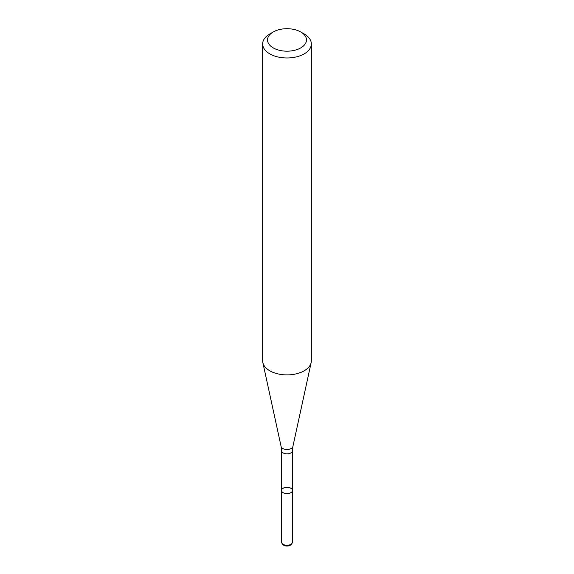 <?xml version="1.0" encoding="UTF-8"?>
<svg xmlns="http://www.w3.org/2000/svg" width="574" height="574" viewBox="0 0 574 574"><rect width="100%" height="100%" fill="white"/><g stroke="black" fill="none" stroke-linecap="round" stroke-linejoin="round"><path stroke-width="0.86" d="M290.846 492.679A5.439 3.135 180 0 1 284.919 493.36A5.439 3.135 180 0 1 281.561 490.461A5.439 3.135 180 0 1 287 487.319A5.439 3.135 180 0 1 292.439 490.461A5.439 3.135 180 0 1 290.846 492.679A5.439 3.135 180 0 1 284.919 493.36A5.439 3.135 180 0 1 281.561 490.461L281.561 542.136A5.439 3.135 180 0 0 282.035 543.42A5.439 3.135 180 0 0 290.846 544.36A5.439 3.135 180 0 0 291.965 543.42A5.439 3.135 180 0 0 292.439 542.136L292.439 490.461A5.439 3.135 180 0 1 290.846 492.679M300.769 31.993L304.213 33.981A24.345 14.056 180 0 1 311.345 43.918L311.345 360.845A24.345 14.056 180 0 1 311.151 362.596A24.345 14.056 180 0 1 304.213 370.782A24.345 14.056 180 0 1 279.108 374.14A24.345 14.056 180 0 1 262.849 362.596A24.345 14.056 180 0 1 262.655 360.845L262.655 43.918A24.345 14.056 180 0 1 269.787 33.981L273.231 31.993A19.473 11.243 180 0 1 300.769 31.993A19.473 11.243 180 0 1 300.769 47.893A19.473 11.243 180 0 1 273.231 47.893A19.473 11.243 180 0 1 273.231 31.993M311.345 43.918A24.345 14.056 180 0 1 304.213 53.856A24.345 14.056 180 0 1 277.687 56.905A24.345 14.056 180 0 1 262.655 43.918M291.965 543.42L291.104 544.525A4.499 2.597 180 0 1 290.179 545.3A4.499 2.597 180 0 1 282.896 544.525L282.035 543.42M292.439 490.461L292.439 450.712A5.439 3.135 180 0 1 290.846 452.929A5.439 3.135 180 0 1 284.919 453.611A5.439 3.135 180 0 1 281.561 450.712L281.561 490.461M292.439 450.712L292.884 446.536A5.927 3.422 180 0 1 291.19 448.531A5.927 3.422 180 0 1 285.077 449.349A5.927 3.422 180 0 1 281.117 446.536L262.849 362.596M281.561 450.712L281.117 446.536M292.884 446.536L311.151 362.596"/></g></svg>
